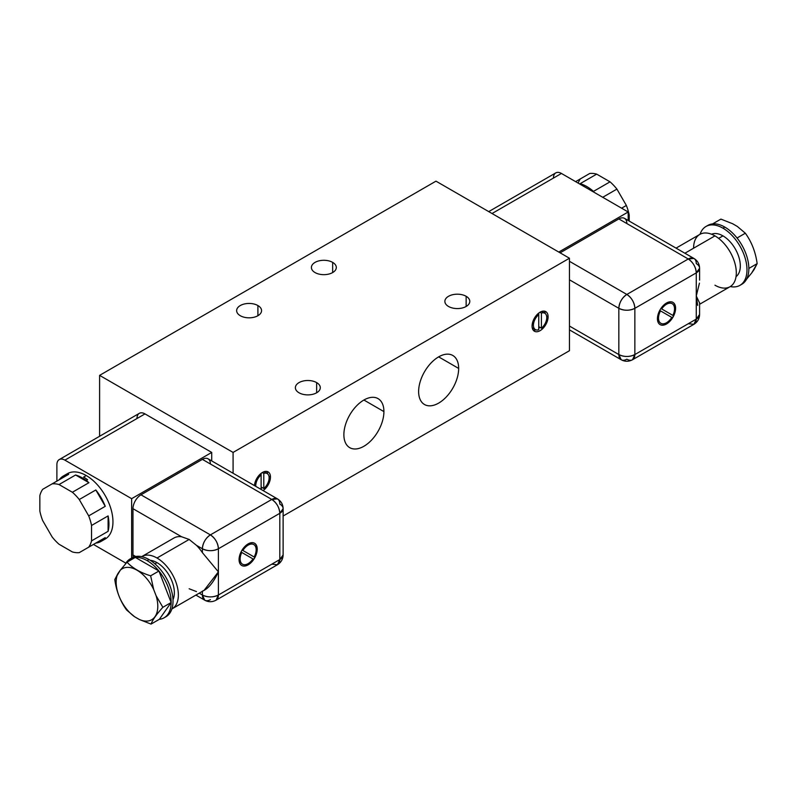 <?xml version="1.0" encoding="UTF-8"?>
<svg xmlns="http://www.w3.org/2000/svg" width="797" height="797" viewBox="0 0 797 797"><rect width="100%" height="100%" fill="white"/><g stroke="black" fill="none" stroke-linecap="round" stroke-linejoin="round"><path stroke-width="1.2" d="M590.806 189.208L589.77 189.806L590.806 189.208A37.758 21.798 60 0 1 593.486 191.39L610.034 181.836L593.486 191.39A37.758 21.798 60 0 0 590.806 189.208A37.758 21.798 60 0 0 580.136 183.679L596.684 174.125L580.136 183.679A37.758 21.798 60 0 1 590.806 189.208M575.613 181.636L589.8 173.447A37.758 21.798 60 0 1 596.684 174.125L610.034 181.836A37.758 21.798 60 0 1 616.918 189.098L626.362 205.447A37.758 21.798 60 0 1 629.212 215.041L629.212 221.078L629.212 215.041L628.185 215.628L629.212 215.041A37.758 21.798 60 0 0 626.362 205.447L621.61 208.186L626.362 205.447L616.918 189.098L602.731 197.287L616.918 189.098A37.758 21.798 60 0 0 610.034 181.836L596.684 174.125A37.758 21.798 60 0 0 589.8 173.447L575.613 181.636M578.164 183.101A37.758 21.798 60 0 1 580.365 178.897M553.437 178.08A11.327 6.535 60 0 1 561.447 173.457L628.185 211.992L628.185 220.49L628.185 211.992L558.777 252.061L628.185 211.992L561.447 173.457L492.038 213.526L561.447 173.457A11.327 6.535 60 0 0 555.788 172.899L488.72 211.613M435.979 181.158L569.457 258.228L569.457 350.71L569.457 258.228L435.979 181.158L99.605 375.367L233.083 452.427L569.457 258.228L233.083 452.427L233.083 473.259L233.083 452.427L99.605 375.367L99.605 436.268L99.605 375.367L435.979 181.158M283.124 516.018L569.457 350.71L283.124 516.018M332.658 262.392A12.463 7.193 0 0 0 319.089 260.828A12.463 7.193 0 0 0 311.398 267.473A12.463 7.193 0 0 0 315.044 272.564A12.463 7.193 180 0 1 315.044 262.392A12.463 7.193 180 0 1 332.658 262.392A12.463 7.193 180 0 1 332.658 272.564A12.463 7.193 180 0 1 315.044 272.564A12.463 7.193 0 0 0 328.623 274.118A12.463 7.193 0 0 0 336.314 267.473A12.463 7.193 0 0 0 332.658 262.392L332.658 272.564L332.658 262.392M257.909 305.55A12.463 7.193 180 0 1 257.909 315.722A12.463 7.193 180 0 1 240.295 315.722A12.463 7.193 180 0 1 240.295 305.55A12.463 7.193 180 0 1 257.909 305.55L257.909 315.722L257.909 305.55A12.463 7.193 0 0 0 244.33 303.986A12.463 7.193 0 0 0 236.639 310.631A12.463 7.193 0 0 0 240.295 315.722A12.463 7.193 0 0 0 253.874 317.276A12.463 7.193 0 0 0 261.565 310.631A12.463 7.193 0 0 0 257.909 305.55M466.145 296.295A12.463 7.193 180 0 1 466.145 306.466A12.463 7.193 180 0 1 448.522 306.466A12.463 7.193 180 0 1 448.522 296.295A12.463 7.193 180 0 1 466.145 296.295L466.145 306.466L466.145 296.295A12.463 7.193 0 0 0 452.566 294.741A12.463 7.193 0 0 0 444.875 301.386A12.463 7.193 0 0 0 448.522 306.466A12.463 7.193 0 0 0 462.101 308.031A12.463 7.193 0 0 0 469.792 301.386A12.463 7.193 0 0 0 466.145 296.295M316.648 382.61A12.463 7.193 180 0 1 316.648 392.782A12.463 7.193 180 0 1 299.024 392.782A12.463 7.193 180 0 1 299.024 382.61A12.463 7.193 180 0 1 316.648 382.61L316.648 392.782L316.648 382.61A12.463 7.193 0 0 0 303.069 381.046A12.463 7.193 0 0 0 295.378 387.701A12.463 7.193 0 0 0 299.024 392.782A12.463 7.193 0 0 0 312.603 394.346A12.463 7.193 0 0 0 320.294 387.701A12.463 7.193 0 0 0 316.648 382.61M270.462 477.094A11.327 6.535 -60 0 1 263.07 490.573A11.327 6.535 120 0 0 270.462 477.094L268.948 476.217L270.462 477.094A11.327 6.535 120 0 0 268.111 471.904A11.327 6.535 120 0 0 259.673 474.643A11.327 6.535 120 0 0 254.462 485.602A11.327 6.535 -60 0 1 262.761 472.292A11.327 6.535 -60 0 1 270.462 477.094M418.624 391.546A28.313 16.348 -60 0 1 438.649 356.867A28.313 16.348 -60 0 1 458.664 368.433A28.313 16.348 -60 0 1 438.649 403.113A28.313 16.348 -60 0 1 418.624 391.546A28.313 16.348 120 0 0 424.492 404.507A28.313 16.348 120 0 0 446.31 396.926A28.313 16.348 120 0 0 458.664 368.433A28.313 16.348 120 0 0 452.806 355.472A28.313 16.348 120 0 0 430.988 363.053A28.313 16.348 120 0 0 418.624 391.546M343.876 434.704A28.313 16.348 -60 0 1 363.9 400.024A28.313 16.348 -60 0 1 383.915 411.591A28.313 16.348 -60 0 1 363.9 446.27A28.313 16.348 -60 0 1 343.876 434.704A28.313 16.348 120 0 0 349.744 447.665A28.313 16.348 120 0 0 371.561 440.083A28.313 16.348 120 0 0 383.915 411.591A28.313 16.348 120 0 0 378.057 398.62A28.313 16.348 120 0 0 356.239 406.211A28.313 16.348 120 0 0 343.876 434.704M532.087 326.043A11.327 6.535 -60 0 1 540.087 312.175A11.327 6.535 -60 0 1 548.097 316.798A11.327 6.535 -60 0 1 540.087 330.665A11.327 6.535 -60 0 1 532.087 326.043A11.327 6.535 120 0 0 534.428 331.233A11.327 6.535 120 0 0 543.156 328.195A11.327 6.535 120 0 0 548.097 316.798A11.327 6.535 120 0 0 545.756 311.617A11.327 6.535 120 0 0 537.029 314.646A11.327 6.535 120 0 0 532.087 326.043M262.213 487.585A11.327 6.535 -60 0 1 261.117 488.521M266.616 471.416A11.327 6.535 -60 0 1 267.643 473.876A11.327 6.535 120 0 0 266.616 471.416M267.174 473.538A9.434 5.449 120 0 0 263.787 473.398L263.787 488.491L261.117 486.957L263.787 488.491A9.434 5.449 120 0 0 268.838 480.242A9.434 5.449 120 0 0 267.174 473.538L264.504 472.003A9.434 5.449 -60 0 0 263.976 471.754A9.434 5.449 -60 0 1 265.64 473.109M261.117 474.932L261.117 473.368L261.117 474.932A9.434 5.449 120 0 0 255.817 486.389A9.434 5.449 120 0 1 261.117 474.932L260.021 474.305L261.117 474.932L261.117 489.448L261.117 474.932M263.787 473.398L262.313 472.541L263.787 473.398L263.787 488.491A9.434 5.449 120 0 0 269.127 477.861A9.434 5.449 120 0 0 263.787 473.398M438.649 356.867L458.664 368.433L438.649 356.867M363.9 400.024L383.915 411.591L363.9 400.024M544.261 311.119A11.327 6.535 -60 0 1 545.287 313.58A11.327 6.535 120 0 0 544.261 311.119M546.593 315.931L548.097 316.798L546.593 315.931M539.848 327.288A11.327 6.535 -60 0 1 538.752 328.225M535.903 329.838A11.327 6.535 -60 0 1 533.253 330.187A11.327 6.535 120 0 0 535.903 329.838M544.809 313.251A9.434 5.449 120 0 0 541.422 313.101L541.422 328.205L538.752 326.66L541.422 328.205A9.434 5.449 120 0 0 546.483 319.946A9.434 5.449 120 0 0 544.809 313.251L542.139 311.707A9.434 5.449 -60 0 0 541.611 311.468A9.434 5.449 -60 0 1 543.285 312.813M538.752 314.646L538.752 313.072L538.752 314.646A9.434 5.449 120 0 0 533.701 322.895A9.434 5.449 120 0 0 535.375 329.599A9.434 5.449 120 0 0 538.752 329.739L538.752 314.646A9.434 5.449 120 0 0 533.422 325.276A9.434 5.449 120 0 0 538.752 329.739L538.752 314.646L537.666 314.008L538.752 314.646M534.229 328.494A9.434 5.449 -60 0 1 532.227 327.716A9.434 5.449 -60 0 0 532.705 328.055L535.375 329.599M541.422 313.101L539.958 312.255L541.422 313.101L541.422 328.205A9.434 5.449 120 0 0 546.762 317.565A9.434 5.449 120 0 0 541.422 313.101M211.723 452.427L211.723 460.935L211.723 452.427L131.635 498.673L211.723 452.427L144.984 413.902L64.896 460.138A11.327 6.535 -120 0 0 59.237 459.58A11.327 6.535 -120 0 0 56.886 464.761L56.886 481.119L56.886 464.761A11.327 6.535 -120 0 1 64.896 460.138L144.984 413.902L211.723 452.427M136.974 418.525A11.327 6.535 60 0 1 144.984 413.902A11.327 6.535 60 0 0 139.326 413.334L59.237 459.58M131.635 558.079L131.635 498.673L64.896 460.138L131.635 498.673L131.635 558.079M210.388 463.993A11.327 6.535 120 0 0 202.388 459.371L140.979 494.817A11.327 6.535 120 0 0 132.969 508.685L132.969 554.931A11.327 6.535 120 0 0 133.268 557.242A11.327 6.535 -60 0 1 132.969 554.931L135.709 556.505L132.969 554.931L132.969 508.685L181.606 536.76L189.148 539.449L196.47 545.347L202.388 548.764A11.327 6.535 0 0 0 218.398 548.764L218.398 595L279.807 559.554L279.807 513.308A11.327 6.535 0 0 0 283.124 508.685A11.327 6.535 0 0 0 279.807 504.063A11.327 6.535 120 0 0 277.456 498.882A11.327 6.535 120 0 0 271.797 499.44L210.388 534.887L140.979 494.817L202.388 459.371L271.797 499.44L202.388 459.371A11.327 6.535 -60 0 1 208.047 458.803L277.456 498.882C281.102 501.134 282.995 504.401 283.124 508.685L279.807 513.308L218.398 548.764L218.398 595L216.057 600.191A11.327 6.535 -120 0 0 218.398 595A11.327 6.535 180 0 1 202.388 595C207.728 597.531 213.058 597.531 218.398 595L279.807 559.554L283.124 554.931A11.327 6.535 180 0 1 279.807 559.554A11.327 6.535 60 0 1 277.456 564.734L279.807 559.554L279.807 513.308L218.398 548.764C213.058 551.295 207.728 551.295 202.388 548.764L202.388 552.63L202.388 548.764L196.47 545.347A30.206 17.434 60 0 1 202.388 552.63A30.206 17.434 -120 0 0 196.47 545.347L189.148 539.449L156.999 558.01L189.148 539.449L181.606 536.76L132.969 508.685A11.327 6.535 -60 0 1 140.979 494.817L210.388 534.887A11.327 6.535 120 0 0 202.388 548.764C202.856 542.867 205.526 538.244 210.388 534.887C215.26 538.244 217.93 542.867 218.398 548.764A11.327 6.535 -120 0 0 210.388 534.887L271.797 499.44A11.327 6.535 60 0 1 279.807 513.308C279.329 507.42 276.659 502.797 271.797 499.44L277.456 498.882M271.797 564.176L277.456 564.734C281.112 562.433 283.005 559.155 283.124 554.931L283.124 508.685M202.388 591.344L202.388 595L199.22 593.177L202.388 595A11.327 6.535 120 0 0 204.729 600.191L202.388 595L202.388 591.673M202.388 591.135C208.097 588.983 213.437 582.557 218.398 571.877L202.388 552.63L218.398 571.877L204.092 590.358M248.146 564.854A12.832 7.412 -60 0 1 239.07 559.614A12.832 7.412 -60 0 1 248.146 543.893A12.832 7.412 -60 0 1 257.222 549.133A12.832 7.412 -60 0 1 248.146 564.854L248.016 564.784A12.832 7.412 -60 0 1 241.67 565.452A12.832 7.412 120 0 0 248.016 564.784L248.146 564.854A12.832 7.412 120 0 0 256.534 553.546A12.832 7.412 120 0 0 254.572 543.255A12.832 7.412 120 0 0 248.146 543.893A12.832 7.412 120 0 0 239.767 555.21A12.832 7.412 120 0 0 241.73 565.491A12.832 7.412 120 0 0 248.146 564.854M171.883 608.948A30.206 17.434 -120 0 0 172.102 608.828A30.206 17.434 -120 0 0 176.735 584.629A30.206 17.434 -120 0 0 156.999 558.01A30.206 17.434 -120 0 0 141.896 556.515A30.206 17.434 -120 0 0 141.677 556.645A30.206 17.434 -120 0 1 156.999 558.01A30.206 17.434 -120 0 1 176.795 584.829A30.206 17.434 -120 0 1 171.883 608.948M141.896 556.515L173.935 538.015A30.206 17.434 60 0 1 181.606 536.76M150.244 560.311A24.538 14.167 60 0 1 156.999 562.632A24.538 14.167 60 0 1 172.989 599.693A24.538 14.167 60 0 0 156.999 562.632L154.927 563.838L156.999 562.632A24.538 14.167 60 0 0 150.244 560.311M164.112 617.805A33.982 19.616 -120 0 0 171.146 602.522L159.34 619.319L151.051 624.101L159.34 619.319A33.982 19.616 -120 0 0 164.112 617.805L165.985 616.719A33.982 19.616 60 0 0 171.186 589.491A33.982 19.616 60 0 0 148.989 559.554L147.126 560.63L148.989 559.554A33.982 19.616 60 0 0 132.003 557.87A33.982 19.616 60 0 0 131.097 558.448A33.982 19.616 60 0 1 148.989 559.554A33.982 19.616 60 0 1 171.435 590.348A33.982 19.616 60 0 1 165.019 617.217M147.126 560.63A33.982 19.616 -120 0 0 135.321 557.392A33.982 19.616 -120 0 0 130.13 558.946A33.982 19.616 -120 0 0 125.358 564.047A33.982 19.616 -120 0 1 135.321 557.392L127.022 562.184L135.321 557.392L158.932 571.021A33.982 19.616 -120 0 0 147.126 560.63A33.982 19.616 -120 0 0 135.321 557.392L158.932 571.021L150.633 575.813L153.701 589.561A29.449 17.006 -120 0 0 120.257 570.253L127.022 562.184C132.521 568.102 140.392 572.644 150.633 575.813L158.932 571.021L171.146 602.522A33.982 19.616 -120 0 0 158.932 571.021A33.982 19.616 -120 0 0 147.126 560.63M151.051 624.101L139.355 619.488L134.593 616.739L126.603 609.994C120.297 601.227 116.362 591.085 114.798 579.568L120.257 570.253L117.876 573.641A29.449 17.006 -120 0 0 134.593 616.739L139.355 619.488A29.449 17.006 -120 0 0 156.082 595.698L153.701 589.561A29.449 17.006 -120 0 0 120.257 570.253L127.022 562.184C132.521 568.102 140.392 572.644 150.633 575.813L153.701 589.561L156.082 595.698L162.857 607.314L171.146 602.522L158.932 571.021A33.982 19.616 -120 0 1 171.146 602.522L162.857 607.314C156.541 614.278 152.606 619.877 151.051 624.101L139.355 619.488A29.449 17.006 -120 0 0 156.082 595.698L162.857 607.314C156.541 614.278 152.606 619.877 151.051 624.101M126.603 609.994C120.297 601.227 116.362 591.085 114.798 579.568L117.876 573.641A29.449 17.006 -120 0 0 134.593 616.739L126.603 609.994M159.34 619.319L171.146 602.522A33.982 19.616 -120 0 1 159.34 619.319M277.456 564.734L216.057 600.191C212.231 602.203 208.455 602.203 204.729 600.191A11.327 6.535 120 0 0 210.388 599.623M189.148 588.774L196.47 591.583M254.502 543.225A12.832 7.412 -60 0 1 256.385 553.526A12.832 7.412 -60 0 1 248.016 564.784A12.832 7.412 120 0 0 256.385 553.526A12.832 7.412 120 0 0 254.502 543.225M242.418 564.146A11.327 6.535 -60 0 1 241.64 552.371L241.78 552.451A11.327 6.535 120 0 0 242.487 564.186A11.327 6.535 120 0 0 252.998 558.936L241.78 552.451A11.327 6.535 120 0 0 242.487 564.186A11.327 6.535 120 0 0 252.998 558.936L241.64 552.371A11.327 6.535 -60 0 0 242.358 564.107A11.327 6.535 -60 0 0 242.418 564.146M242.746 550.398L254.173 556.993L242.746 550.398A11.327 6.535 -60 0 1 253.745 544.53A11.327 6.535 -60 0 0 253.675 544.49A11.327 6.535 -60 0 0 242.736 550.388L254.173 556.993A11.327 6.535 120 0 0 253.815 544.57A11.327 6.535 120 0 0 242.876 550.468L254.173 556.993A11.327 6.535 120 0 0 253.815 544.57A11.327 6.535 120 0 0 242.876 550.468M93.448 544.441L125.876 563.16L93.448 544.441M65.484 475.022A37.758 21.798 60 0 1 86.255 475.55A37.758 21.798 60 0 1 111.431 510.638A37.758 21.798 60 0 1 103.022 540.047M63.371 475.988L67.376 473.677A37.758 21.798 60 0 1 86.255 475.55L83.585 477.094A37.758 21.798 60 0 1 87.58 479.744L86.245 480.511A37.758 21.798 -120 0 0 75.585 474.992L59.038 484.546A37.758 21.798 -120 0 0 52.144 483.859L68.701 474.305A37.758 21.798 -120 0 0 63.371 475.988A37.758 21.798 -120 0 0 59.257 479.754L42.709 489.308A37.758 21.798 -120 0 0 39.85 495.604L39.85 511.026A37.758 21.798 -120 0 0 42.699 520.62L52.144 536.969A37.758 21.798 -120 0 0 59.028 544.241L72.378 551.942A37.758 21.798 -120 0 0 79.262 552.63L88.696 547.18A37.758 21.798 -120 0 0 91.545 540.874L91.545 525.472A37.758 21.798 -120 0 0 88.696 515.878L79.262 499.53A37.758 21.798 -120 0 0 72.378 492.257L59.038 484.546A37.758 21.798 -120 0 0 52.144 483.859L42.709 489.308A37.758 21.798 -120 0 0 39.85 495.604L39.85 511.026A37.758 21.798 -120 0 0 42.699 520.62L52.144 536.969A37.758 21.798 -120 0 0 59.028 544.241L72.378 551.942A37.758 21.798 -120 0 0 79.262 552.63L88.696 547.18A37.758 21.798 -120 0 0 91.545 540.874L108.103 531.32A37.758 21.798 -120 0 0 108.103 515.908L91.545 525.472A37.758 21.798 -120 0 0 88.696 515.878L105.254 506.314A37.758 21.798 -120 0 0 95.819 489.976L79.262 499.53A37.758 21.798 -120 0 0 72.378 492.257L59.038 484.546L75.585 474.992L88.935 482.703L72.378 492.257L88.935 482.703A37.758 21.798 -120 0 0 86.245 480.511A37.758 21.798 -120 0 0 75.585 474.992L88.935 482.703A37.758 21.798 -120 0 0 86.245 480.511L87.58 479.744A37.758 21.798 -120 0 0 83.585 477.094L86.255 475.55A37.758 21.798 60 0 1 110.922 508.815A37.758 21.798 60 0 1 105.134 539.071L101.129 541.382A37.758 21.798 -120 0 0 105.244 537.626L88.696 547.18L105.244 537.626A37.758 21.798 -120 0 1 95.809 543.066A37.758 21.798 -120 0 0 101.129 541.382M42.709 489.308L68.701 474.305L42.709 489.308M59.257 479.754L68.701 474.305A37.758 21.798 -120 0 0 59.257 479.754M108.103 531.32L91.545 540.874L91.545 525.472L108.103 515.908L108.103 531.32A37.758 21.798 -120 0 0 108.103 515.908L108.103 531.32M79.262 499.53L95.819 489.976L105.254 506.314L88.696 515.878L79.262 499.53M95.819 489.976L105.254 506.314A37.758 21.798 -120 0 0 95.819 489.976M626.85 223.549A11.327 6.535 120 0 0 618.841 218.926L560.112 252.828L618.841 218.926A11.327 6.535 -60 0 1 624.509 218.368L693.918 258.437A11.327 6.535 120 0 0 688.259 258.995A11.327 6.535 60 0 1 696.269 272.873L634.86 308.319L634.86 354.555A11.327 6.535 180 0 1 618.841 354.555A11.327 6.535 120 0 0 621.192 359.746A11.327 6.535 120 0 0 626.85 359.188A11.327 6.535 -120 0 0 632.519 359.746A11.327 6.535 -120 0 0 634.86 354.555L696.269 319.109L696.269 272.873C695.791 266.975 693.121 262.352 688.259 258.995L693.918 258.437A11.327 6.535 120 0 1 696.269 263.618A11.327 6.535 0 0 1 699.587 268.25L696.269 272.873A11.327 6.535 0 0 0 699.587 268.25C699.447 263.966 697.564 260.689 693.918 258.437M569.457 326.043L618.841 354.555L569.457 326.043M618.841 308.319L618.841 354.555L618.841 308.319A11.327 6.535 0 0 0 634.86 308.319C629.52 310.85 624.181 310.85 618.841 308.319C619.319 302.432 621.989 297.809 626.85 294.452C631.722 297.809 634.392 302.432 634.86 308.319A11.327 6.535 -120 0 0 626.85 294.452L688.259 258.995L618.841 218.926L688.259 258.995L626.85 294.452L569.457 261.306L626.85 294.452A11.327 6.535 120 0 0 618.841 308.319L569.457 279.807L618.841 308.319M699.447 283.154L696.269 295.986L696.269 272.873L634.86 308.319L634.86 354.555L696.269 319.109L696.269 295.986L699.567 302.94M666.521 303.009A12.832 7.412 -60 0 1 675.597 308.26A12.832 7.412 -60 0 1 666.521 323.981A12.832 7.412 -60 0 1 657.435 318.74A12.832 7.412 -60 0 1 666.521 303.009A12.832 7.412 120 0 0 658.133 314.327A12.832 7.412 120 0 0 660.095 324.608A12.832 7.412 120 0 0 666.521 323.981A12.832 7.412 120 0 0 674.9 312.663A12.832 7.412 120 0 0 672.937 302.382A12.832 7.412 120 0 0 666.521 303.009M688.259 323.731L693.918 324.299C697.574 321.988 699.467 318.72 699.587 314.486A11.327 6.535 180 0 1 696.269 319.109L699.587 314.486L699.587 302.601M697.674 305.39L696.269 295.986M676.055 248.126L699.846 234.388A30.206 17.434 60 0 1 714.949 235.882L684.902 253.227L714.949 235.882A30.206 17.434 60 0 1 734.685 262.492A30.206 17.434 60 0 1 730.052 286.701L699.587 304.285M693.599 248.206A30.206 17.434 60 0 1 714.949 235.882A30.206 17.434 60 0 1 736.308 272.873A30.206 17.434 60 0 1 714.949 285.196M711.552 234.228A24.538 14.167 60 0 1 722.959 235.882L718.635 238.373L722.959 235.882A24.538 14.167 60 0 1 738.759 256.744A24.538 14.167 60 0 1 736.039 276.639A24.538 14.167 60 0 0 738.759 256.744A24.538 14.167 60 0 0 722.959 235.882A24.538 14.167 60 0 0 711.552 234.228M739.955 285.346A33.982 19.616 -120 0 0 745.155 258.118A33.982 19.616 -120 0 0 722.959 228.171L724.832 227.095A33.982 19.616 60 0 1 737.046 238.004A33.982 19.616 60 0 1 748.851 268.43A33.982 19.616 60 0 1 741.818 284.26L739.955 285.346A33.982 19.616 -120 0 1 730.271 286.561A33.982 19.616 -120 0 0 746.699 265.351A33.982 19.616 -120 0 0 722.959 228.171A33.982 19.616 -120 0 0 700.075 234.258A33.982 19.616 -120 0 1 705.973 226.487L707.836 225.412A33.982 19.616 60 0 1 712.608 223.897A33.982 19.616 60 0 1 724.832 227.095L722.959 228.171A33.982 19.616 -120 0 0 705.973 226.487M741.818 284.26A33.982 19.616 60 0 1 740.861 284.758A33.982 19.616 60 0 0 748.851 268.43L757.15 263.638L748.851 268.43A33.982 19.616 60 0 0 737.046 238.004L745.344 233.212L737.355 226.468L732.592 223.718L720.906 219.105L712.608 223.897A33.982 19.616 60 0 1 724.832 227.095A33.982 19.616 60 0 1 737.046 238.004L745.344 233.212L737.355 226.468L732.592 223.718L720.906 219.105L712.608 223.897A33.982 19.616 60 0 0 706.929 225.999M754.082 269.575L751.701 272.963L757.15 263.638C755.596 252.131 751.661 241.989 745.344 233.212C751.661 241.989 755.596 252.131 757.15 263.638L754.082 269.575M746.59 279.159L751.701 272.963L746.59 279.159M693.918 324.299L696.269 319.109A11.327 6.535 60 0 1 693.918 324.299L632.519 359.746L634.86 354.555C629.52 357.096 624.181 357.096 618.841 354.555L621.192 359.746C624.918 361.758 628.694 361.758 632.519 359.746M672.867 302.342A12.832 7.412 -60 0 1 674.75 312.653A12.832 7.412 -60 0 1 666.382 323.901L666.382 323.901A12.832 7.412 -60 0 1 660.036 324.568A12.832 7.412 120 0 0 666.382 323.901A12.832 7.412 120 0 0 674.75 312.653A12.832 7.412 120 0 0 672.867 302.342M661.53 308.857A11.327 6.535 -60 0 1 672.11 303.647A11.327 6.535 -60 0 0 672.05 303.607A11.327 6.535 -60 0 0 661.53 308.857L672.887 315.423A11.327 6.535 120 0 0 672.18 303.687A11.327 6.535 120 0 0 661.669 308.937L672.887 315.423A11.327 6.535 120 0 0 672.18 303.687A11.327 6.535 120 0 0 661.669 308.937L661.53 308.857M660.852 323.303L660.723 323.223A11.327 6.535 -60 0 0 660.783 323.263A11.327 6.535 -60 0 1 660.364 310.8L660.494 310.88A11.327 6.535 120 0 0 660.852 323.303A11.327 6.535 120 0 0 671.791 317.405L660.494 310.88A11.327 6.535 120 0 0 660.852 323.303A11.327 6.535 120 0 0 671.791 317.405L660.494 310.88M660.723 323.223A11.327 6.535 -60 0 1 660.364 310.8M204.331 590.218L172.102 608.828M132.003 557.87L130.13 558.946M204.729 600.191L195.903 595.09M569.457 329.878L621.192 359.746M699.587 268.25L699.587 280.126"/></g></svg>
